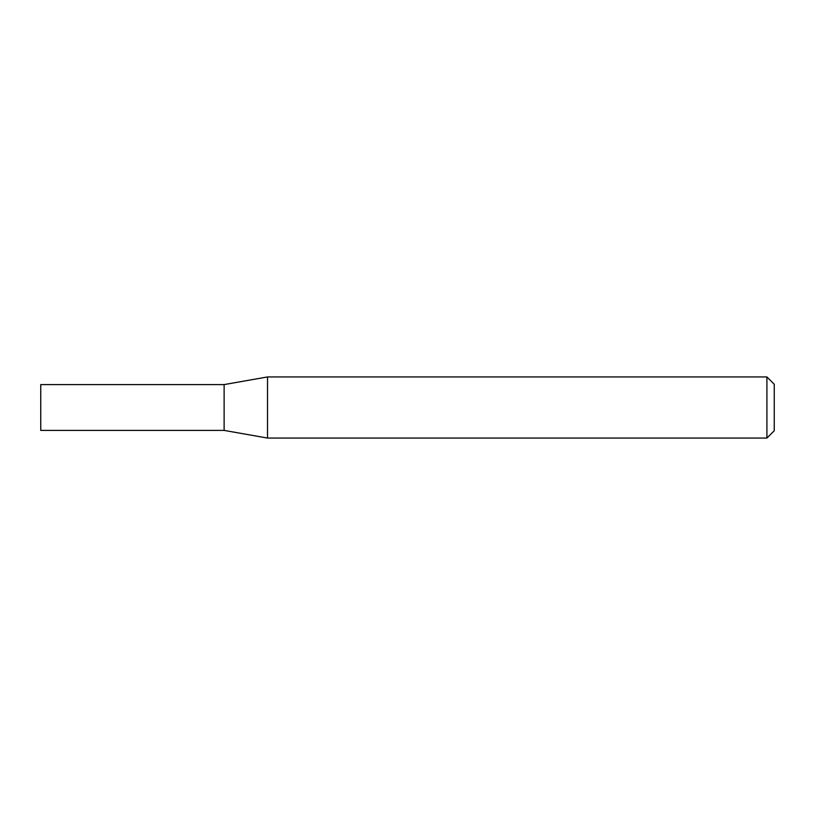 <?xml version="1.0" encoding="UTF-8"?>
<svg xmlns="http://www.w3.org/2000/svg" width="815" height="815" viewBox="0 0 815 815"><rect width="100%" height="100%" fill="white"/><g stroke="black" fill="none" stroke-linecap="round" stroke-linejoin="round"><path stroke-width="1.22" d="M224.125 430.412L224.125 384.588L267.514 376.938L267.514 438.062L224.125 430.412L40.75 430.412L40.75 384.588L224.125 384.588M766.915 376.938L774.25 384.272L774.25 430.728L766.915 438.062L766.915 376.938L267.514 376.938M766.915 438.062L267.514 438.062"/></g></svg>
